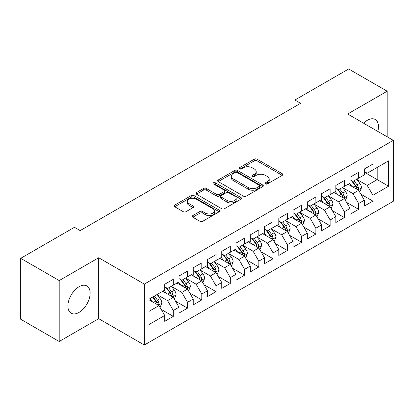 <?xml version="1.0" encoding="UTF-8"?>
<svg xmlns="http://www.w3.org/2000/svg" width="414" height="414" viewBox="0 0 414 414"><rect width="100%" height="100%" fill="white"/><g stroke="black" fill="none" stroke-linecap="round" stroke-linejoin="round"><path stroke-width="0.62" d="M265.431 183.93A1.387 0.802 0 0 0 267.392 183.93L282.265 175.345A1.977 1.144 0 0 0 282.845 174.537A1.977 1.144 0 0 0 282.265 173.73L257.068 159.183A1.977 1.144 0 0 0 254.268 159.183L239.401 167.768A1.387 0.802 0 0 0 238.992 168.332A1.387 0.802 0 0 0 239.401 168.902A1.387 0.802 0 0 0 241.357 168.902L243.282 167.789A6.334 3.659 0 0 1 252.24 167.789L254.341 169A6.334 3.659 0 0 1 256.194 171.587A6.334 3.659 0 0 1 254.341 174.175L252.416 175.282A1.387 0.802 0 0 0 252.012 175.852A1.387 0.802 0 0 0 252.416 176.416A1.387 0.802 0 0 0 254.377 176.416L256.302 175.303A6.334 3.659 0 0 1 265.26 175.303L267.356 176.519A6.334 3.659 0 0 1 269.214 179.102A6.334 3.659 0 0 1 267.356 181.689L265.431 182.802A1.387 0.802 0 0 0 265.027 183.366A1.387 0.802 0 0 0 265.431 183.93L265.431 182.802M79.022 312.42A15.732 9.082 120 0 0 89.295 298.556A15.732 9.082 120 0 0 86.888 285.955A15.732 9.082 120 0 0 79.022 286.731A15.732 9.082 120 0 0 68.745 300.595A15.732 9.082 120 0 0 71.156 313.196A15.732 9.082 120 0 0 79.022 312.42M377.816 131.414A15.732 9.082 120 0 0 375.213 119.491A15.732 9.082 120 0 0 367.347 120.267A15.732 9.082 120 0 0 363.585 123.201M192.826 215.585A1.977 1.144 0 0 0 192.246 216.398A1.977 1.144 0 0 0 192.826 217.205L199.895 221.283A1.977 1.144 0 0 0 202.694 221.283L219.208 211.751A1.977 1.144 0 0 0 219.787 210.943A1.977 1.144 0 0 0 219.208 210.131L194.016 195.589A1.977 1.144 0 0 0 191.216 195.589L174.698 205.121A1.977 1.144 0 0 0 174.118 205.929A1.977 1.144 0 0 0 174.698 206.741L183.236 211.668A1.977 1.144 0 0 0 186.036 211.668L193.105 207.59A1.977 1.144 0 0 0 193.685 206.777A1.977 1.144 0 0 0 193.105 205.97L188.872 203.528A5.294 3.058 0 0 1 187.319 201.364A5.294 3.058 0 0 1 190.59 198.539A5.294 3.058 0 0 1 196.36 199.201L212.946 208.78A5.294 3.058 0 0 1 214.499 210.943A5.294 3.058 0 0 1 211.228 213.764A5.294 3.058 0 0 1 205.458 213.101L202.694 211.507A1.977 1.144 0 0 0 199.895 211.507L192.826 215.585L192.826 217.205M59.202 280.557L59.202 341.483L98.698 318.676L98.698 257.751L59.202 280.557L20.7 258.331L74.458 227.291L80.161 230.588L300.616 103.309L294.908 100.017L294.908 106.605M98.698 257.751L144.331 284.097L393.3 140.356L393.3 201.276L144.331 345.022L144.331 284.097M387.168 136.817L387.168 91.209L347.672 114.01L393.3 140.356M387.168 91.209L348.666 68.978L294.908 100.017M243.422 196.153A1.977 1.144 0 0 0 246.221 196.153L262.74 186.616A1.977 1.144 0 0 0 263.32 185.808A1.977 1.144 0 0 0 262.74 185.001L237.543 170.454A1.977 1.144 0 0 0 234.743 170.454L218.23 179.992A1.977 1.144 0 0 0 217.65 180.799A1.977 1.144 0 0 0 218.23 181.606L243.422 196.153M213.955 184.23A1.387 0.802 0 0 1 215.358 184.427L215.358 182.781L240.974 197.566A1.977 1.144 0 0 1 241.553 198.373A1.977 1.144 0 0 1 240.974 199.186L224.455 208.718A1.977 1.144 0 0 1 221.656 208.718L196.464 194.171L196.464 192.557A1.977 1.144 0 0 0 195.884 193.364A1.977 1.144 0 0 0 196.464 194.171M196.464 192.557L203.533 188.479A1.977 1.144 0 0 1 206.332 188.479L216.548 194.373A1.977 1.144 0 0 0 219.348 194.373L224.036 191.666A1.977 1.144 0 0 0 224.616 190.859A1.977 1.144 0 0 0 224.036 190.052L213.401 183.909A1.387 0.802 0 0 1 212.993 183.345A1.387 0.802 0 0 1 213.852 182.605A1.387 0.802 0 0 1 215.358 182.781M364.351 172.219L377.185 179.624L377.185 167.442L388.596 160.855L372.91 169.911L372.91 164.068L364.351 169.005L364.351 174.853L358.648 178.144L358.648 172.302L350.094 177.239L350.094 183.086L344.391 186.378L344.391 180.53L335.837 185.472L335.837 191.315L330.129 194.611L330.129 188.763L321.574 193.705L321.574 199.548L315.872 202.844L315.872 196.997L307.317 201.939L307.317 207.781L301.609 211.073L301.609 205.23L293.055 210.167L293.055 216.015L287.352 219.306L287.352 213.464L278.798 218.401L278.798 224.248L273.095 227.54L273.095 221.697L264.536 226.634L264.536 232.482L258.833 235.773L258.833 229.925L250.279 234.867L250.279 240.71L244.576 244.006L244.576 238.159L236.016 243.101L236.016 248.943L230.313 252.24L230.313 246.392L221.759 251.334L221.759 257.177L216.056 260.473L216.056 254.626L207.497 259.568L207.497 265.41L201.794 268.702L201.794 262.859L193.24 267.796L193.24 273.644L187.537 276.935L187.537 271.092L178.983 276.029L178.983 281.877L173.275 285.168L173.275 279.326L164.72 284.263L164.72 290.111L149.035 299.162L149.035 324.519L164.72 315.463L159.017 305.584L149.035 299.824M388.596 160.855L388.596 186.212L372.91 195.268L367.208 185.389L356.868 179.422M360.858 194.156L372.91 201.116L372.91 195.268M372.91 201.116L364.351 206.053L364.351 200.21L358.648 203.502L352.945 193.623L342.606 187.656M346.601 202.389L358.648 209.344L358.648 203.502M358.648 209.344L350.094 214.286L350.094 208.439L344.391 211.735L338.688 201.856L328.349 195.884M332.339 210.622L344.391 217.578L344.391 211.735M344.391 217.578L335.837 222.52L335.837 216.672L330.129 219.969L324.426 210.089L314.086 204.118M318.081 218.856L330.129 225.811L330.129 219.969M330.129 225.811L321.574 230.753L321.574 224.905L315.872 228.197L310.169 218.318L299.829 212.351M303.824 227.089L315.872 234.045L315.872 228.197M315.872 234.045L307.317 238.981L307.317 233.139L301.609 236.43L295.906 226.551L285.572 220.584M289.562 235.323L301.609 242.278L301.609 236.43M301.609 242.278L293.055 247.215L293.055 241.372L287.352 244.664L281.649 234.785L271.31 228.818M275.305 243.551L287.352 250.511L287.352 244.664M287.352 250.511L278.798 255.448L278.798 249.606L273.095 252.897L267.387 243.018L257.053 237.051M261.043 251.784L273.095 258.745L273.095 252.897M273.095 258.745L264.536 263.682L264.536 257.839L258.833 261.13L253.13 251.251L242.79 245.279M246.785 260.018L258.833 266.973L258.833 261.13M258.833 266.973L250.279 271.915L250.279 266.067L244.576 269.364L238.868 259.485L228.533 253.513M232.523 268.251L244.576 275.206L244.576 269.364M244.576 275.206L236.016 280.149L236.016 274.301L230.313 277.597L224.611 267.718L214.271 261.746M218.266 276.485L230.313 283.44L230.313 277.597M230.313 283.44L221.759 288.382L221.759 282.534L216.056 285.826L210.353 275.947L200.014 269.98M204.004 284.718L216.056 291.673L216.056 285.826M216.056 291.673L207.497 296.61L207.497 290.768L201.794 294.059L196.091 284.18L185.751 278.213M189.747 292.952L201.794 299.907L201.794 294.059M201.794 299.907L193.24 304.844L193.24 299.001L187.537 302.292L181.834 292.413L171.494 286.447M175.484 301.18L187.537 308.14L187.537 302.292M187.537 308.14L178.983 313.077L178.983 307.235L173.275 310.526L167.572 300.647L157.232 294.68M161.227 309.413L173.275 316.368L173.275 310.526M173.275 316.368L164.72 321.311L164.72 315.463M164.72 286.814L167.572 288.46L173.275 285.168M149.035 311.349L159.017 305.584M178.983 278.581L181.834 280.231L187.537 276.935M167.572 300.647L173.275 297.356L162.723 291.259M178.983 307.235L173.275 297.356M193.24 270.352L196.091 271.998L201.794 268.702M181.834 292.413L187.537 289.122L176.985 283.026M193.24 299.001L187.537 289.122M207.497 262.119L210.353 263.765L216.056 260.473M196.091 284.18L201.794 280.889L191.242 274.798M207.497 290.768L201.794 280.889M221.759 253.885L224.611 255.531L230.313 252.24M210.353 275.947L216.056 272.655L205.504 266.564M221.759 282.534L216.056 272.655M236.016 245.652L238.868 247.298L244.576 244.006M224.611 267.718L230.313 264.422L219.762 258.331M236.016 274.301L230.313 264.422M250.279 237.419L253.13 239.064L258.833 235.773M238.868 259.485L244.576 256.188L234.024 250.097M250.279 266.067L244.576 256.188M264.536 229.185L267.387 230.831L273.095 227.54M253.13 251.251L258.833 247.955L248.281 241.864M264.536 257.839L258.833 247.955M278.798 220.952L281.649 222.603L287.352 219.306M267.387 243.018L273.095 239.727L262.538 233.631M278.798 249.606L273.095 239.727M293.055 212.724L295.906 214.369L301.609 211.073M281.649 234.785L287.352 231.493L276.8 225.402M293.055 241.372L287.352 231.493M307.317 204.49L310.169 206.136L315.872 202.844M295.906 226.551L301.609 223.26L291.058 217.169M307.317 233.139L301.609 223.26M321.574 196.257L324.426 197.902L330.129 194.611M310.169 218.318L315.872 215.026L305.32 208.935M321.574 224.905L315.872 215.026M335.837 188.023L338.688 189.669L344.391 186.378M324.426 210.089L330.129 206.793L319.577 200.702M335.837 216.672L330.129 206.793M350.094 179.79L352.945 181.435L358.648 178.144M338.688 201.856L344.391 198.56L333.839 192.469M350.094 208.439L344.391 198.56M364.351 171.556L367.208 173.207L372.91 169.911M352.945 193.623L358.648 190.331L348.096 184.235M364.351 200.21L358.648 190.331M20.7 258.331L20.7 319.251L59.202 341.483M98.698 318.676L144.331 345.022M367.208 185.389L377.185 179.624L388.596 186.212M265.985 184.126L267.356 183.335A6.334 3.659 0 0 0 269.214 180.747L269.214 179.102M256.194 171.587L256.194 173.233A6.334 3.659 0 0 1 254.341 175.821L252.97 176.612M282.239 175.36L257.068 160.829A1.977 1.144 0 0 0 254.268 160.829L239.954 169.098M262.714 186.631L237.543 172.105A1.977 1.144 0 0 0 234.743 172.105L218.256 181.622M259.242 186.378A1.387 0.802 0 0 0 259.645 185.808A1.387 0.802 0 0 0 259.242 185.244L237.124 172.478A1.387 0.802 0 0 0 235.162 172.478L233.134 173.647A6.334 3.659 0 0 0 231.281 176.235A6.334 3.659 0 0 0 233.134 178.822L248.25 187.547A6.334 3.659 0 0 0 257.208 187.547L259.242 186.378L259.242 188.023A1.387 0.802 0 0 0 259.645 187.454L259.645 185.808M231.281 176.235L231.281 177.88A6.334 3.659 0 0 0 233.134 180.468L233.134 178.822M259.242 188.023L257.208 189.193A6.334 3.659 0 0 1 248.25 189.193L233.134 180.468M196.49 194.187L203.533 190.124L203.533 188.479M224.616 190.859L224.616 192.505A1.977 1.144 0 0 1 224.036 193.317L219.348 196.024A1.977 1.144 0 0 1 216.548 196.024L206.332 190.124A1.977 1.144 0 0 0 203.533 190.124M215.358 184.427L240.948 199.201M227.151 200.495A5.294 3.058 0 0 0 232.922 201.157A5.294 3.058 0 0 0 236.192 198.337A5.294 3.058 0 0 0 234.64 196.174L228.797 192.8A1.977 1.144 0 0 0 225.997 192.8L221.309 195.506A1.977 1.144 0 0 0 220.729 196.314A1.977 1.144 0 0 0 221.309 197.121L227.151 200.495L227.151 202.146A5.294 3.058 0 0 0 232.922 202.808A5.294 3.058 0 0 0 236.192 199.983L236.192 198.337M220.729 196.314L220.729 197.959A1.977 1.144 0 0 0 221.309 198.772L221.309 197.121M227.151 202.146L221.309 198.772M214.499 210.943L214.499 212.589A5.294 3.058 0 0 1 211.228 215.415A5.294 3.058 0 0 1 205.458 214.747L202.694 213.153A1.977 1.144 0 0 0 199.895 213.153L192.852 217.221M187.319 201.364L187.319 203.01A5.294 3.058 0 0 0 188.872 205.173L188.872 203.528M193.079 207.605L188.872 205.173M219.182 211.766L194.016 197.235A1.977 1.144 0 0 0 191.216 197.235L174.724 206.757M359.704 192.158L361.474 187.842A5.346 3.084 -120 0 0 359.766 183.293L356.739 179.246M351.91 186.44L349.607 183.366M348.531 184.489L348.267 184.137M357.644 189.747L358.472 189.001L358.586 188.07A5.346 3.084 -120 0 0 357.059 184.856L354.027 180.814M352.298 181.063L356.04 186.057A2.722 1.573 60 0 1 356.537 186.885L358.586 188.07M351.362 180.52L355.347 185.845A5.346 3.084 60 0 1 356.878 189.058L356.982 189.369M345.447 200.392L347.211 196.076A5.346 3.084 -120 0 0 345.509 191.527L342.476 187.48M337.653 194.673L335.35 191.599M334.274 192.722L334.01 192.37M343.382 197.98L344.21 197.235L344.329 196.303A5.346 3.084 -120 0 0 342.797 193.09L339.77 189.043M338.041 189.296L341.783 194.29A2.722 1.573 60 0 1 342.274 195.118L344.329 196.303M337.099 188.753L341.089 194.078A5.346 3.084 60 0 1 342.616 197.292L342.725 197.602M331.184 208.62L332.954 204.309A5.346 3.084 -120 0 0 331.247 199.755L328.219 195.713M323.391 202.901L321.088 199.827M320.012 200.95L319.748 200.604M329.125 206.213L329.953 205.468L330.067 204.537A5.346 3.084 -120 0 0 328.54 201.323L325.507 197.276M323.779 197.53L327.521 202.524A2.722 1.573 60 0 1 328.017 203.352L330.067 204.537M322.842 196.986L326.827 202.311A5.346 3.084 60 0 1 328.359 205.525L328.468 205.83M316.927 216.853L318.692 212.542A5.346 3.084 -120 0 0 316.989 207.988L313.957 203.947M309.134 211.135L306.831 208.061M305.755 209.184L305.491 208.837M314.863 214.447L315.691 213.702L315.81 212.77A5.346 3.084 -120 0 0 314.278 209.556L311.25 205.51M309.522 205.763L313.263 210.757A2.722 1.573 60 0 1 313.755 211.585L315.81 212.77M308.58 205.22L312.57 210.54A5.346 3.084 60 0 1 314.097 213.759L314.205 214.064M302.665 225.087L304.435 220.771A5.346 3.084 -120 0 0 302.727 216.222L299.7 212.18M294.871 219.368L292.569 216.294M291.492 217.417L291.233 217.071M300.605 222.68L301.433 221.935L301.547 220.998A5.346 3.084 -120 0 0 300.021 217.785L296.988 213.743M295.26 213.997L299.001 218.99A2.722 1.573 60 0 1 299.498 219.818L301.547 220.998M294.323 213.453L298.308 218.773A5.346 3.084 60 0 1 299.839 221.987L299.948 222.297M288.408 233.32L290.173 229.004A5.346 3.084 -120 0 0 288.47 224.455L285.443 220.414M280.614 227.602L278.311 224.528M277.235 225.651L276.971 225.299M286.343 230.908L287.171 230.163L287.29 229.232A5.346 3.084 -120 0 0 285.758 226.018L282.731 221.976M281.002 222.23L284.744 227.224A2.722 1.573 60 0 1 285.236 228.047L287.29 229.232M280.061 221.687L284.051 227.007A5.346 3.084 60 0 1 285.577 230.22L285.686 230.531M274.146 241.553L275.915 237.238A5.346 3.084 -120 0 0 274.208 232.689L271.18 228.642M266.352 235.835L264.049 232.761M262.973 233.884L262.714 233.532M272.086 239.142L272.914 238.397L273.033 237.465A5.346 3.084 -120 0 0 271.501 234.252L268.474 230.21M266.74 230.458L270.482 235.452A2.722 1.573 60 0 1 270.979 236.28L273.033 237.465M265.804 229.92L269.788 235.24A5.346 3.084 60 0 1 271.32 238.454L271.429 238.764M259.888 249.787L261.658 245.471A5.346 3.084 -120 0 0 259.951 240.922L256.923 236.875M252.095 244.069L249.792 240.995M248.716 242.118L248.452 241.766M257.824 247.375L258.652 246.63L258.771 245.699A5.346 3.084 -120 0 0 257.239 242.485L254.212 238.443M252.483 238.692L256.225 243.686A2.722 1.573 60 0 1 256.721 244.514L258.771 245.699M251.541 238.148L255.531 243.473A5.346 3.084 60 0 1 257.058 246.687L257.166 246.998M245.631 258.02L247.396 253.704A5.346 3.084 -120 0 0 245.693 249.156L242.661 245.109M237.833 252.302L235.53 249.228M234.453 250.346L234.195 249.999M243.567 255.609L244.395 254.864L244.514 253.932A5.346 3.084 -120 0 0 242.982 250.718L239.954 246.672M238.226 246.925L241.967 251.919A2.722 1.573 60 0 1 242.459 252.747L244.514 253.932M237.284 246.382L241.269 251.707A5.346 3.084 60 0 1 242.801 254.921L242.909 255.231M231.369 266.249L233.139 261.938A5.346 3.084 -120 0 0 231.431 257.384L228.404 253.342M223.576 260.53L221.273 257.456M220.196 258.579L219.932 258.232M229.309 263.842L230.137 263.097L230.251 262.166A5.346 3.084 -120 0 0 228.725 258.952L225.692 254.905M223.964 255.159L227.705 260.152A2.722 1.573 60 0 1 228.202 260.98L230.251 262.166M223.022 254.615L227.012 259.94A5.346 3.084 60 0 1 228.538 263.154L228.647 263.459M217.112 274.482L218.877 270.171A5.346 3.084 -120 0 0 217.174 265.617L214.141 261.576M209.318 268.764L207.016 265.69M205.934 266.813L205.675 266.466M215.047 272.076L215.875 271.33L215.994 270.399A5.346 3.084 -120 0 0 214.462 267.18L211.435 263.138M209.707 263.392L213.448 268.386A2.722 1.573 60 0 1 213.94 269.214L215.994 270.399M208.765 262.849L212.749 268.168A5.346 3.084 60 0 1 214.281 271.382L214.39 271.693M202.85 282.715L204.619 278.399A5.346 3.084 -120 0 0 202.912 273.851L199.884 269.809M195.056 276.997L192.753 273.923M191.677 275.046L191.413 274.694M200.79 280.309L201.618 279.564L201.732 278.627A5.346 3.084 -120 0 0 200.205 275.413L197.173 271.372M195.444 271.625L199.186 276.619A2.722 1.573 60 0 1 199.683 277.442L201.732 278.627M194.508 271.082L198.492 276.402A5.346 3.084 60 0 1 200.024 279.616L200.128 279.926M188.593 290.949L190.357 286.633A5.346 3.084 -120 0 0 188.655 282.084L185.622 278.037M180.799 285.23L178.496 282.157M177.42 283.279L177.156 282.928M186.528 288.537L187.356 287.792L187.475 286.861A5.346 3.084 -120 0 0 185.943 283.647L182.916 279.605M181.187 279.854L184.929 284.853A2.722 1.573 60 0 1 185.42 285.676L187.475 286.861M180.245 279.315L184.235 284.635A5.346 3.084 60 0 1 185.762 287.849L185.87 288.16M174.33 299.182L176.1 294.866A5.346 3.084 -120 0 0 174.392 290.317L171.365 286.271M166.537 293.464L164.234 290.39M163.157 291.513L162.893 291.161M172.271 296.771L173.099 296.026L173.212 295.094A5.346 3.084 -120 0 0 171.686 291.88L168.653 287.839M166.925 288.087L170.666 293.081A2.722 1.573 60 0 1 171.163 293.909L173.212 295.094M165.988 287.544L169.973 292.869A5.346 3.084 60 0 1 171.505 296.082L171.613 296.393M160.073 307.416L161.838 303.1A5.346 3.084 -120 0 0 160.135 298.551L157.103 294.504M152.28 301.697L149.977 298.623M158.008 305.004L158.836 304.259L158.955 303.327A5.346 3.084 -120 0 0 157.423 300.114L154.396 296.067M153.056 296.843L156.409 301.314A2.722 1.573 60 0 1 156.901 302.142L158.955 303.327M152.683 297.055L155.716 301.102A5.346 3.084 60 0 1 157.242 304.316L157.351 304.626M267.356 183.335L267.356 181.689M252.416 176.416L252.416 175.282M254.341 175.821L254.341 174.175M239.401 168.902L239.401 167.768M254.268 160.829L254.268 159.183M257.068 160.829L257.068 159.183M282.265 175.345L282.265 173.73M218.23 181.606L218.23 179.992M234.743 172.105L234.743 170.454M237.543 172.105L237.543 170.454M262.74 186.616L262.74 185.001M248.25 189.193L248.25 187.547M257.208 189.193L257.208 187.547M206.332 190.124L206.332 188.479M216.548 196.024L216.548 194.373M219.348 196.024L219.348 194.373M224.036 193.317L224.036 191.666M240.974 199.186L240.974 197.566M199.895 213.153L199.895 211.507M202.694 213.153L202.694 211.507M205.458 214.747L205.458 213.101M193.105 207.59L193.105 205.97M174.698 206.741L174.698 205.121M191.216 197.235L191.216 195.589M194.016 197.235L194.016 195.589M219.208 211.751L219.208 210.131M357.981 189.943L361.438 187.946M357.059 184.856L359.766 183.293M353.116 187.133L355.347 185.845M343.718 198.177L347.175 196.179M342.797 193.09L345.509 191.527M338.854 195.367L341.089 194.078M329.461 206.405L332.918 204.412M328.54 201.323L331.247 199.755M324.597 203.6L326.827 202.311M315.199 214.638L318.661 212.646M314.278 209.556L316.989 207.988M310.334 211.833L312.57 210.54M300.942 222.872L304.399 220.874M300.021 217.785L302.727 216.222M296.077 220.062L298.308 218.773M286.679 231.105L290.142 229.108M285.758 226.018L288.47 224.455M281.815 228.295L284.051 227.007M272.422 239.339L275.879 237.341M271.501 234.252L274.208 232.689M267.558 236.529L269.788 235.24M258.165 247.572L261.622 245.574M257.239 242.485L259.951 240.922M253.296 244.762L255.531 243.473M243.903 255.805L247.36 253.808M242.982 250.718L245.693 249.156M239.038 252.995L241.269 251.707M229.646 264.034L233.103 262.041M228.725 258.952L231.431 257.384M224.776 261.229L227.012 259.94M215.383 272.267L218.84 270.27M214.462 267.18L217.174 265.617M210.519 269.457L212.749 268.168M201.126 280.501L204.583 278.503M200.205 275.413L202.912 273.851M196.262 277.69L198.492 276.402M186.864 288.734L190.321 286.736M185.943 283.647L188.655 282.084M182 285.924L184.235 284.635M172.607 296.967L176.064 294.97M171.686 291.88L174.392 290.317M167.742 294.157L169.973 292.869M158.345 305.201L161.807 303.203M157.423 300.114L160.135 298.551M153.48 302.391L155.716 301.102"/></g></svg>
